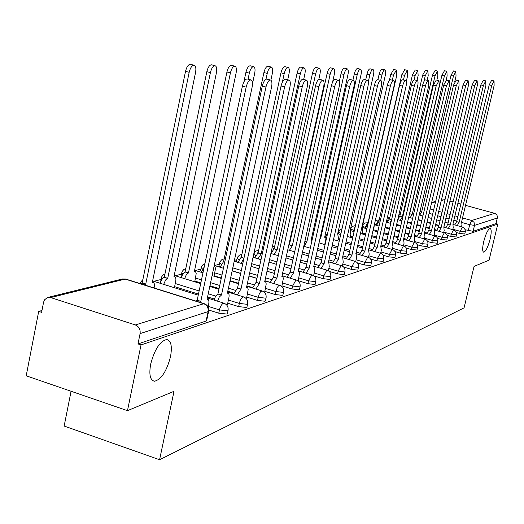 <?xml version="1.0" encoding="UTF-8"?>
<svg xmlns="http://www.w3.org/2000/svg" width="524" height="524" viewBox="0 0 524 524"><rect width="100%" height="100%" fill="white"/><g stroke="black" fill="none" stroke-linecap="round" stroke-linejoin="round"><path stroke-width="0.79" d="M483.737 241.518C485.886 233.586 488.021 229.23 490.143 228.464C491.564 229.145 491.551 232.715 490.117 239.173C487.988 247.046 485.853 251.389 483.724 252.201C482.303 251.566 482.309 248.003 483.737 241.518M150.689 364.069C154.626 349.357 159.958 341.176 166.684 339.532C171.099 340.521 172.363 346.272 170.483 356.785C166.645 371.274 161.34 379.422 154.56 381.236C150.146 380.378 148.855 374.66 150.689 364.069M456.358 232.538L459.679 233.468L464.762 233.999M447.162 235.414L450.751 236.422L455.952 236.946M437.586 238.394L441.463 239.494L446.795 240.018M427.61 241.499L431.802 242.691L437.265 243.215M417.196 244.728L421.735 246.025L427.342 246.535M406.323 248.081L411.242 249.496L416.993 250M394.958 251.572L400.297 253.118L406.198 253.616M383.057 255.214L388.86 256.898L394.926 257.395M370.586 259.007L376.907 260.854L383.142 261.338M357.486 262.963L364.396 264.993L370.815 265.465M343.711 267.089L351.29 269.329L357.61 270.122L357.905 269.788M329.19 271.393L337.548 273.875L344.045 274.681L344.366 274.314M313.817 275.866L323.118 278.65L329.812 279.462L330.153 279.069M298.182 280.72L307.955 283.667L314.845 284.493L315.212 284.06M281.958 285.908L291.986 288.953L299.099 289.785L299.499 289.32M264.862 291.364L275.159 294.521L282.502 295.359L282.934 294.855M246.817 297.128L257.402 300.396L264.987 301.248L265.452 300.691M227.737 303.213L238.63 306.606L246.477 307.464L246.981 306.861M208.788 310.051L218.757 313.182L226.879 314.053L227.429 313.385M338.36 233.213L337.784 233.363M325.758 236.501L324.742 236.763M312.081 240.071L311.092 240.326M236.835 259.701L234.405 260.33M219.333 264.266L214.473 265.53M200.915 269.067L195.387 270.508M181.487 274.137L175.232 275.768M160.973 279.488L153.918 281.329M41.959 310.536L38.697 311.387L41.612 312.343L43.577 302.224L44.494 299.885L47.396 297.567L50.704 297.573L135.356 324.952L203.744 303.717L125.131 279.076L50.704 297.573M71.081 391.258L64.151 426.038L159.584 459.738L174.014 391.304L127.476 410.672L141.028 344.93L497.8 224.102L489.056 260.159L474.063 266.402L464.074 307.843L159.584 459.738M127.476 410.672L26.2 375.806L38.697 311.387M465.535 205.356L495.088 213.478L496.962 215.109L497.486 217.133L496.012 223.61L473.093 231.313L465.194 229.767M441.411 200.011L445.007 199.723M449.959 201.085L453.09 201.943M457.897 203.26L460.851 204.072M496.012 223.61L497.8 224.102M208.703 310.87L208.113 311.59L140.098 333.605L137.976 343.927L141.028 344.93M140.098 333.605C140.556 329.439 138.978 326.557 135.356 324.952M226.453 304.732L227.534 304.182M246.044 298.425L246.614 298.038M270.273 282.351L264.921 280.726M256.957 278.31L249.018 275.893M240.693 273.364L232.361 270.836M252.64 287.624L246.863 285.855M238.551 283.307L230.036 280.7M221.338 278.034L214.139 275.827M234.025 293.171L227.776 291.246M219.091 288.56L209.941 285.737M200.836 282.921L194.915 281.093M214.336 299.034L207.563 296.925M198.478 294.095L174.61 286.654M253.151 256.832L253.695 254.33L255.778 255.535M253.099 257.061L253.387 257.415M237.051 258.666L236.507 261.207L237.614 262.334M219.556 263.225L219.006 265.819L220.1 266.978M201.131 268.033L200.574 270.666L201.34 271.701M181.704 273.096L181.14 275.781L181.553 276.646M161.189 278.454L160.678 281.781M137.976 343.927L206.102 321.035L206.705 320.302M208.12 306.953L208.637 304.496C209.207 301.366 208.873 299.636 207.642 299.315L207.032 299.433L252.123 87.122C252.856 82.93 252.424 80.526 250.832 79.923C248.887 80.179 247.328 82.589 246.156 87.161L200.81 301.339L199.461 302.178M195.832 301.045L197.181 300.206L242.402 86.185C243.581 81.613 245.14 79.203 247.092 78.954L247.367 79.026M200.81 301.339L197.181 300.206M140.753 283.779L142.181 282.98L145.718 284.087L144.29 284.892M154.069 287.958L154.18 287.434C154.711 284.329 154.311 282.606 152.988 282.259L152.333 282.357L195.57 72.391C196.258 68.238 195.74 65.847 194.018 65.212C191.941 65.421 190.33 67.779 189.184 72.299L145.718 284.087M142.181 282.98L185.529 71.343C186.675 66.836 188.293 64.472 190.376 64.269L190.677 64.341M227.482 304.405L228.824 298.163C229.388 295.104 229.086 293.42 227.92 293.106L227.357 293.217L271.583 86.991C272.31 82.916 271.923 80.585 270.423 80.002C268.596 80.251 267.109 82.596 265.963 87.03L221.482 295.012L219.222 297.134L217.578 301.182M214.034 300.075L215.678 296.034L217.945 293.918L262.308 86.08C263.448 81.646 264.941 79.307 266.781 79.059L267.03 79.124M221.482 295.012L217.945 293.918M246.568 298.254L248.179 289.549L247.649 287.545L246.542 287.342L289.936 86.866C290.656 82.903 290.309 80.644 288.894 80.074C287.165 80.323 285.744 82.602 284.637 86.899L240.994 289.038L237.287 294.947M233.822 293.879L237.542 287.977L281.067 85.982C282.181 81.678 283.602 79.412 285.338 79.163L285.567 79.222M240.994 289.038L237.542 287.977M160.22 283.294L161.589 279.796L163.449 277.596L164.261 277.262L167.713 278.329L165.643 279.934L163.671 284.368M174.387 287.715L175.651 281.657C176.182 278.63 175.815 276.947 174.564 276.607L173.955 276.698L216.432 72.685C217.113 68.651 216.641 66.332 215.017 65.716C213.058 65.926 211.526 68.218 210.406 72.6L167.713 278.329M164.261 277.262L206.842 71.677C207.963 67.301 209.502 65.009 211.467 64.799L211.735 64.871M181.265 277.635L182.869 273.81L185.11 271.858L188.483 272.899L186.249 274.851L184.644 278.676M194.764 281.807L196.199 273.587L195.583 271.576L194.391 271.353L236.114 72.967C236.789 69.044 236.357 66.784 234.831 66.194C232.983 66.404 231.51 68.631 230.422 72.882L188.483 272.899M185.11 271.858L226.944 71.985C228.032 67.74 229.505 65.513 231.359 65.303L231.601 65.362M264.627 292.431L266.218 283.949L265.727 281.991L264.692 281.794L307.274 86.748C307.981 82.89 307.673 80.696 306.337 80.146C304.699 80.395 303.344 82.602 302.263 86.781L259.446 283.399L255.909 289.058M252.529 288.017L256.072 282.371L298.785 85.884C299.866 81.711 301.228 79.504 302.865 79.262L303.075 79.314M259.446 283.399L256.072 282.371M281.814 286.569L283.307 278.644L282.993 276.934L281.879 276.528L323.675 86.637C324.376 82.884 324.094 80.742 322.836 80.211C321.284 80.454 319.987 82.609 318.933 86.67L276.908 278.054L273.541 283.484M270.233 282.482L273.613 277.058L315.533 85.798C316.588 81.737 317.891 79.589 319.45 79.353L319.633 79.399M276.908 278.054L273.613 277.058M298.123 280.982L299.518 273.613L299.106 271.74L298.182 271.543L339.211 86.532C339.906 82.877 339.657 80.788 338.465 80.277C336.998 80.519 335.746 82.615 334.718 86.565L293.466 272.984L290.25 278.205M287.021 277.229L290.244 272.022L331.397 85.713C332.426 81.764 333.677 79.674 335.15 79.438L335.321 79.478M293.466 272.984L290.244 272.022M214.054 276.233L215.416 268.943L215.135 266.991L214.087 266.212M252.489 83.709L254.716 73.229C255.385 69.41 254.998 67.216 253.551 66.646C251.802 66.856 250.4 69.024 249.339 73.15L248.055 79.203M201.177 272.284L204.203 266.998M243.915 81.849L245.939 72.279C247.001 68.153 248.409 65.985 250.164 65.782L250.387 65.834M220.034 267.22L223.348 261.954L224.704 262.262M232.335 270.96L233.632 263.932M270.895 80.185L272.329 73.478C272.991 69.764 272.637 67.629 271.275 67.072C269.611 67.282 268.268 69.391 267.233 73.406L265.996 79.216M223.768 266.664L223.263 268.203M223.525 261.908L263.913 72.554C264.947 68.546 266.297 66.437 267.961 66.227L268.164 66.279M237.922 262.426L241.092 257.356L243.974 258.129M287.722 79.772L289.025 73.72C289.68 70.092 289.359 68.015 288.069 67.478C286.497 67.688 285.2 69.744 284.198 73.648L282.371 82.117M243.909 258.443L241.079 263.376M241.256 257.317L280.949 72.823C281.958 68.913 283.248 66.862 284.833 66.659L285.017 66.705M313.607 275.716L314.61 271.236L314.072 266.723L313.673 266.801L353.962 86.434C354.643 82.864 354.421 80.834 353.287 80.336C351.892 80.572 350.694 82.615 349.691 86.46L309.186 268.177L306.114 273.194M302.957 272.251L306.036 267.233L346.449 85.635C347.445 81.79 348.65 79.753 350.052 79.517L350.209 79.556M309.186 268.177L306.036 267.233M254.913 257.867L257.946 252.994L261.188 253.871L258.005 258.797M303.678 79.465L304.883 73.943C305.531 70.406 305.237 68.382 304.012 67.865C302.512 68.068 301.274 70.072 300.291 73.877L261.188 253.871M258.103 252.954L297.115 73.072C298.097 69.266 299.342 67.269 300.848 67.065L301.012 67.105M328.338 270.744L329.262 266.637L328.777 262.223L328.397 262.295L367.966 86.336C368.641 82.858 368.444 80.879 367.37 80.395C366.047 80.63 364.887 82.622 363.911 86.368L324.133 263.605L321.192 268.439M318.101 267.515L321.048 262.688L360.735 85.563C361.717 81.816 362.87 79.825 364.206 79.596L364.35 79.635M324.133 263.605L321.048 262.688M271.072 253.537L273.973 248.841L277.144 249.693L274.098 254.441M318.782 79.497L319.954 74.159C320.59 70.707 320.328 68.729 319.162 68.231C317.741 68.434 316.548 70.386 315.586 74.1L277.144 249.693M274.124 248.802L312.481 73.308C313.444 69.6 314.636 67.648 316.064 67.445L316.221 67.485M342.355 266.035L343.213 262.262L342.781 257.939L342.427 258.005L381.295 86.25C381.963 82.851 381.786 80.919 380.765 80.454C379.5 80.683 378.387 82.622 377.437 86.277L338.36 259.249L335.543 263.913M332.517 263.015L335.34 258.358L374.333 85.491C375.282 81.836 376.396 79.897 377.666 79.674L377.797 79.707M338.36 259.249L335.34 258.358M288.796 245.114L289.386 244.846L292.346 245.717L289.425 250.295M332.57 82.189L334.299 74.362C334.928 70.995 334.692 69.063 333.585 68.579C332.229 68.782 331.076 70.688 330.14 74.303L292.346 245.717M289.386 244.846L327.1 73.537C328.037 69.921 329.19 68.015 330.552 67.812L330.69 67.851M355.717 261.574L356.51 258.09L356.13 253.852L355.796 253.911L393.989 86.165C394.644 82.844 394.493 80.958 393.524 80.5C392.312 80.729 391.245 82.622 390.308 86.185L351.918 255.103L349.22 259.603M346.253 258.732L348.958 254.238L387.269 85.419C388.205 81.862 389.28 79.969 390.491 79.74L390.609 79.772M351.918 255.103L348.958 254.238M304.883 241.354L306.835 241.924L304.038 246.346M311.839 241.145L310.981 240.837L347.969 74.559C348.591 71.264 348.375 69.384 347.32 68.913C346.03 69.109 344.923 70.976 344.006 74.5L306.835 241.924M339.356 81.279L341.026 73.753C341.943 70.223 343.05 68.362 344.353 68.166L344.484 68.199M368.47 257.33L369.21 254.101L368.555 250.007L406.093 86.08C406.742 82.838 406.604 80.991 405.681 80.552C404.528 80.775 403.5 82.628 402.583 86.106L364.855 251.14L362.261 255.489M359.359 254.644L361.953 250.302L399.609 85.353C400.519 81.882 401.554 80.028 402.714 79.812L402.825 79.838M364.855 251.14L361.953 250.302M320.072 238.132L320.668 238.302L319.948 238.715M324.723 244.544L325.437 241.368L324.965 237.215L324.631 237.267L361.01 74.742C361.626 71.526 361.436 69.685 360.427 69.227C359.189 69.423 358.121 71.244 357.224 74.69L320.668 238.302M352.907 80.244L354.309 73.956C355.207 70.511 356.274 68.696 357.519 68.5L357.637 68.526M380.653 253.295L381.348 250.295L380.745 246.28L417.648 86.002C418.29 82.831 418.172 81.03 417.294 80.598C416.187 80.82 415.191 82.628 414.301 86.028L377.208 247.361L374.719 251.566M371.87 250.741L374.365 246.542L411.379 85.294C412.277 81.901 413.272 80.093 414.379 79.871L414.484 79.897M377.208 247.361L374.365 246.542M337.751 240.844L338.419 237.876L337.672 233.855L373.468 74.919C374.077 71.775 373.9 69.974 372.944 69.528C371.758 69.725 370.73 71.506 369.852 74.867L368.28 81.842M365.686 79.969L366.99 74.153C367.868 70.792 368.903 69.011 370.088 68.814L370.199 68.847M392.306 249.457L392.954 246.653L392.411 242.71L428.691 85.929L428.383 80.644C427.329 80.86 426.366 82.628 425.488 85.949L389.024 243.745L386.627 247.819M383.837 247.014L386.234 242.946L422.632 85.235C423.503 81.921 424.473 80.152 425.527 79.936L425.626 79.956M389.024 243.745L386.234 242.946M350.209 237.313L350.838 234.536L350.156 230.586L385.376 75.089L385.716 71.454L384.904 69.816C383.771 70.013 382.775 71.755 381.917 75.043L380.699 80.434M377.896 79.727L379.114 74.343C379.972 71.054 380.968 69.312 382.107 69.122L382.212 69.148M403.454 245.789L404.063 243.162L403.572 239.291L439.256 85.857L438.988 80.689L436.191 85.877L400.329 240.287L398.024 244.23M395.279 243.444L397.598 239.507L433.387 85.176L436.282 80.015M400.329 240.287L397.598 239.507M362.143 233.94L362.739 231.333L362.11 227.462L396.773 75.253L396.354 70.092L393.459 75.207L392.325 80.205M353.556 231.477L354.761 228.687M389.371 80.427L390.714 74.519L393.701 69.437M414.137 242.285L414.713 239.822L414.268 236.023L449.369 85.785L449.147 80.729L446.435 85.805L411.163 236.972L408.936 240.798M406.251 240.031L408.478 236.206L443.684 85.124L446.487 80.067M411.163 236.972L408.478 236.206M365.294 228.34L367.815 224.645M373.586 230.711L374.306 224.907M406.329 81.331L407.685 75.41L407.318 70.36L404.515 75.364L403.46 79.995M367.606 224.586L401.816 74.69L404.711 69.712M424.388 238.924L424.931 236.612L424.525 232.885L459.063 85.72L458.88 80.768L456.247 85.74L421.545 233.796L419.397 237.503M416.763 236.756L418.912 233.049L453.555 85.071L456.26 80.12M421.545 233.796L418.912 233.049M376.553 225.333L378.675 221.718L379.992 222.032M417.012 80.532L418.152 75.561L417.825 70.616L415.113 75.515L414.104 79.91M378.78 221.691L412.467 74.853L415.263 69.98M434.226 235.702L434.737 233.534L434.37 229.872L468.364 85.661L468.214 80.807L465.666 85.681L431.507 230.743L429.438 234.346M426.85 233.619L428.927 230.016L463.013 85.019L465.639 80.172M431.507 230.743L428.927 230.016M387.36 222.451L389.411 218.934L391.644 219.51M427.126 80.329L428.2 75.698L427.911 70.858L425.278 75.659L423.909 81.6M391.559 219.897L389.902 223.172M389.509 218.908L422.678 75.017L425.39 70.236M443.677 232.61L444.162 230.58L443.835 226.977L477.292 85.602L477.174 80.847L474.698 85.615L441.084 227.816L439.079 231.32M436.538 230.599L438.542 227.102L472.098 84.973L474.646 80.218M441.084 227.816L438.542 227.102M401.921 220.859L397.736 219.68L399.72 216.261L402.314 216.943L400.244 220.388M436.839 80.152L437.841 75.836L437.592 71.094L435.038 75.797L402.314 216.943M399.819 216.242L432.483 75.168L435.116 70.478M452.769 229.643L453.221 227.737L452.926 224.193L485.872 85.543L485.781 80.879L483.377 85.556L450.28 224.999L448.348 228.405M445.845 227.704L447.784 224.305L480.822 84.927L483.292 80.27M450.28 224.999L447.784 224.305M409.513 213.746L412.185 214.355L410.181 217.709M446.16 80.087L447.116 75.967L446.9 71.316L444.418 75.934L412.185 214.355M409.729 213.674L441.909 75.312L444.463 70.714M461.513 226.794L461.939 224.999L461.677 221.514L494.119 85.484L494.06 80.912L491.722 85.504L459.135 222.294L457.262 225.608M454.806 224.92L456.679 221.613L489.213 84.881L491.61 80.31M459.135 222.294L456.679 221.613M420.019 211.408L421.682 211.873L419.744 215.135M454.727 81.678L456.037 76.098L455.847 71.533L453.443 76.059L421.682 211.873M449.618 81.259L450.974 75.449L453.45 70.943M465.273 231.85L460.19 231.313L452.86 229.263M459.679 233.468L460.19 231.313L462.365 227.03L453.47 224.547M456.476 234.759L451.269 234.228L443.795 232.125M450.751 236.422L451.269 234.228L453.509 229.853L444.385 227.298M447.326 237.785L441.994 237.254L434.37 235.106M441.463 239.494L441.994 237.254L444.3 232.787L434.94 230.154M437.802 240.935L432.339 240.411L424.558 238.204M431.802 242.691L432.339 240.411L434.717 235.839L425.095 233.121M427.885 244.217L422.285 243.693L414.34 241.426M421.735 246.025L422.285 243.693L424.735 239.023L414.838 236.213M417.549 247.636L411.799 247.118L403.683 244.793M411.242 249.496L411.799 247.118L414.333 242.337L404.135 239.429M406.762 251.199L400.86 250.688L392.568 248.304M400.297 253.118L400.86 250.688L403.48 245.795L392.935 242.769M395.496 254.919L389.43 254.422L380.961 251.965M388.86 256.898L389.43 254.422L392.149 249.411L380.784 246.129M383.725 258.81L377.49 258.319L368.824 255.797M376.907 260.854L377.49 258.319L380.463 253.236M371.405 262.878L364.992 262.4L356.124 259.806M364.396 264.993L364.992 262.4L367.704 257.166L368.084 257.192M358.508 267.142L358.213 267.476L351.892 266.677L342.814 263.998M351.29 269.329L351.892 266.677L354.702 261.306L355.121 261.332M344.975 271.602L344.661 271.969L338.163 271.163L328.862 268.399M337.548 273.875L338.163 271.163L341.078 265.648L341.524 265.681M330.775 276.292L330.434 276.685L323.747 275.866L314.21 273.024M323.118 278.65L323.747 275.866L326.766 270.201L327.258 270.24M315.848 281.218L315.481 281.643L308.59 280.818L298.811 277.877M307.955 283.667L308.59 280.818L311.734 274.995L312.258 275.034M300.141 286.399L299.748 286.864L292.634 286.025L282.6 282.986M291.986 288.953L292.634 286.025L295.903 280.039L296.479 280.085M283.589 291.855L283.163 292.366L275.821 291.514L265.517 288.37M275.159 294.521L277.052 287.958L278.434 285.888L279.855 285.403M266.127 297.612L265.661 298.169L258.077 297.311L247.479 294.049M257.402 300.396L259.347 293.65L260.788 291.514L262.314 291.023M247.662 303.697L247.164 304.306L239.317 303.435L228.418 300.049M238.63 306.606L239.651 302.132L240.916 299.125L242.442 297.2L243.778 296.957M228.13 310.129L227.58 310.798L219.451 309.92L208.238 306.402M218.757 313.182L219.798 308.584L221.115 305.479L222.72 303.488L224.161 303.239M468.273 230.626L469.694 224.672L462.273 222.608M456.804 221.082L453.863 220.263M449.061 218.934L445.944 218.063M440.998 216.687L437.697 215.77M432.608 214.355L429.104 213.379M430.139 208.978L433.643 209.947M438.739 211.362L442.04 212.279M446.985 213.648L450.109 214.513M454.911 215.842L457.858 216.661M462.528 217.951L471.692 220.493L494.689 213.347M444.719 199.644L441.293 200.496M435.529 201.93L431.56 202.919M445.963 227.331L443.887 226.748M438.955 225.366L435.654 224.442M430.571 223.014L427.073 222.038M421.833 220.571L418.119 219.53M436.689 230.128L434.462 229.499M429.385 228.071L425.888 227.089M420.654 225.615L416.94 224.573M411.543 223.054L407.606 221.947M427.034 233.029L424.65 232.355M419.423 230.881L415.715 229.833M410.318 228.307L406.388 227.193M400.814 225.621L396.635 224.442M387.544 221.875L386.437 221.554M386.62 222.242L389.162 217.27L387.452 217.172M416.986 236.055L414.432 235.328M409.041 233.796L405.111 232.682M399.543 231.104L395.371 229.918M389.62 228.281L385.179 227.023M376.782 224.639L374.529 223.925M375.944 225.163L378.59 219.975L375.335 220.414M406.519 239.199L403.775 238.413M398.214 236.828L394.041 235.643M388.304 233.999L383.863 232.735M377.928 231.045L373.782 229.859M365.569 227.521L362.379 226.276M364.828 228.209L367.586 222.792L364.802 222.969L362.713 224.816M395.6 242.474L392.659 241.63M386.922 239.985L382.487 238.715M376.553 237.018L371.844 235.662M365.7 233.907L362.372 232.951M353.877 230.514L350.687 228.962L350.811 228.523L352.436 226.368L355.462 225.595M353.248 231.385L355.331 226.178M384.203 245.894L381.046 244.983M375.119 243.274L370.409 241.918M364.272 240.149L359.261 238.702M352.901 236.874L350.471 236.173M372.302 249.457L368.909 248.474M362.778 246.699L357.768 245.245M351.414 243.411L346.076 241.859M339.493 239.953L338.046 239.534M359.85 253.184L356.202 252.123M349.862 250.269L344.523 248.717M337.947 246.804L332.255 245.147M325.424 243.156L325.057 243.051M346.822 257.081L342.893 255.928M336.323 254.002L330.637 252.339M323.812 250.334L317.747 248.559M333.166 261.155L328.934 259.911M322.122 257.9L316.057 256.112M308.977 254.022L302.492 252.109M318.847 265.426L314.282 264.076M307.208 261.974L300.73 260.055M293.368 257.867L286.438 255.81M303.802 269.912L298.87 268.439M291.521 266.238L284.598 264.175M276.934 261.882L269.519 259.668M287.984 274.615L282.652 273.011M275.002 270.712L267.594 268.484M259.609 266.081L251.664 263.69M271.334 279.567L265.557 277.818M257.585 275.401L249.647 272.997M241.315 270.469L232.983 267.941M253.773 284.781L247.511 282.868M239.193 280.327L230.678 277.72M221.973 275.061L214.768 272.86M235.243 290.276L228.431 288.18M219.746 285.501L210.589 282.678M201.478 279.875L195.557 278.048M215.652 296.08L208.231 293.774M199.14 290.951L175.258 283.523M161.982 279.168L161.268 278.074L161.864 276.515L163.18 274.91L164.968 273.856M182.784 273.954L181.776 272.755L182.424 271.124L183.865 269.493L185.81 268.517M202.487 269.002L201.196 267.718L201.602 266.559L202.808 264.908L204.904 263.664M221.174 264.293L219.615 262.943L220.113 261.62L221.619 259.839L224.193 258.777M238.911 259.806L237.11 258.404L237.627 257.055L239.619 255.011L241.898 254.317M253.74 254.101L255.542 251.232L258.718 250.099M271.825 251.461L271.347 251.291M326.983 236.213L326.013 235.355L327.769 232.702M340.96 233.429L338.615 232.086L339.834 229.912L342.021 228.726M241.413 256.583L241.014 257.382M258.384 251.644L257.566 253.157M274.491 247.118L273.273 249.267M289.805 242.926L289.065 243.902M378.714 220.008L379.14 220.126M389.28 217.303L389.843 217.46M399.432 214.696L398.849 214.879M206.102 321.035L208.113 311.59C208.552 307.784 207.098 305.158 203.744 303.717L204.642 303.815M473.093 231.313L474.515 225.372L469.694 224.672L471.692 220.493L474.069 222.353L474.515 225.372L497.381 217.971M206.613 320.74L208.618 311.308C209.142 307.575 207.661 305.02 204.163 303.658L125.596 279.03L122.465 278.964L126.101 279.187M200.6 301.398L196.978 300.265M246.156 87.161L242.402 86.185M141.965 283.039L145.495 284.146M185.529 71.343L189.184 72.299M221.292 295.071L217.755 293.977M265.963 87.03L262.308 86.08M240.817 289.097L237.359 288.036M284.637 86.899L281.067 85.982M164.051 277.314L167.503 278.388M206.842 71.677L210.406 72.6M184.92 271.91L188.286 272.945M226.944 71.985L230.422 72.882M259.269 283.451L255.895 282.423M302.263 86.781L298.785 85.884M276.744 278.1L273.449 277.104M318.933 86.67L315.533 85.798M293.309 273.037L290.086 272.067M334.718 86.565L331.397 85.713M245.939 72.279L249.339 73.15M223.348 261.954L224.685 262.36M263.913 72.554L267.233 73.406M241.092 257.356L243.955 258.221M280.949 72.823L284.198 73.648M309.036 268.223L305.885 267.279M349.691 86.46L346.449 85.635M257.946 252.994L261.031 253.911M297.115 73.072L300.291 73.877M323.989 263.644L320.904 262.734M363.911 86.368L360.735 85.563M273.973 248.841L276.993 249.732M312.481 73.308L315.586 74.1M338.229 259.288L335.203 258.404M377.437 86.277L374.333 85.491M289.241 244.885L292.202 245.756M327.1 73.537L330.14 74.303M351.794 255.136L348.833 254.271M390.308 86.185L387.269 85.419M304.863 241.426L306.697 241.964M341.026 73.753L344.006 74.5M364.73 251.179L361.835 250.334M402.583 86.106L399.609 85.353M320.059 238.197L320.537 238.341M354.309 73.956L357.224 74.69M377.097 247.393L374.254 246.575M414.301 86.028L411.379 85.294M366.99 74.153L369.852 74.867M388.913 243.778L386.123 242.979M425.488 85.949L422.632 85.235M379.114 74.343L381.917 75.043M400.225 240.32L397.487 239.54M436.191 85.877L433.387 85.176M390.714 74.519L393.459 75.207M411.058 237.005L408.373 236.239M446.435 85.805L443.684 85.124M401.816 74.69L404.515 75.364M421.447 233.822L418.814 233.082M456.247 85.74L453.555 85.071M378.675 221.718L379.979 222.084M412.467 74.853L415.113 75.515M431.416 230.776L428.829 230.043M465.666 85.681L463.013 85.019M389.411 218.934L391.631 219.563M422.678 75.017L425.278 75.659M440.992 227.842L438.45 227.128M474.698 85.615L472.098 84.973M399.72 216.261L402.216 216.962M432.483 75.168L435.038 75.797M450.195 225.025L447.699 224.331M483.377 85.556L480.822 84.927M409.637 213.694L412.093 214.382M441.909 75.312L444.418 75.934M459.05 222.32L456.594 221.632M491.722 85.504L489.213 84.881M420.006 211.454L421.591 211.893M450.974 75.449L453.443 76.059M227.344 313.784L228.045 310.536C228.556 306.907 227.121 304.424 223.728 303.101L207.34 297.992M142.882 279.567L139.646 283.432M152.628 280.93L198.249 295.156M246.902 307.221L247.59 304.058C248.088 300.527 246.693 298.123 243.391 296.833L227.626 291.96M265.386 301.018L266.054 297.94C266.546 294.508 265.177 292.163 261.961 290.912L246.778 286.255M282.868 295.15L283.53 292.156C284.001 288.809 282.672 286.523 279.541 285.305L264.895 280.857M299.44 289.582L300.088 286.667C300.547 283.405 299.256 281.178 296.198 279.999L282.056 275.735M315.16 284.309L315.795 281.46C316.254 278.283 314.983 276.109 312.003 274.956L298.333 270.869M330.1 279.292L330.729 276.515C331.175 273.41 329.937 271.294 327.022 270.168L313.797 266.238M344.32 274.517L344.93 271.812C345.368 268.779 344.163 266.709 341.307 265.616L328.502 261.83M357.859 269.971L358.462 267.325C358.888 264.365 357.709 262.347 354.925 261.273L342.506 257.631M370.776 265.635L371.372 263.048C371.785 260.153 370.632 258.181 367.907 257.133L355.861 253.623M383.11 261.496L383.692 258.967C384.099 256.131 382.972 254.206 380.3 253.184L368.608 249.791M325.574 237.313L325.98 235.512M394.893 257.539L395.463 255.064C395.869 252.293 394.762 250.407 392.149 249.411M338.216 233.855L338.583 232.23M406.166 253.754L406.729 251.33C407.122 248.618 406.041 246.771 403.48 245.795M350.333 230.508L350.654 229.093M416.96 250.125L417.517 247.754C417.903 245.101 416.842 243.293 414.333 242.337M427.309 246.653L427.859 244.328C428.239 241.728 427.198 239.953 424.735 239.023M437.239 243.319L437.776 241.04C438.149 238.486 437.127 236.756 434.717 235.839M446.776 240.116L447.3 237.889C447.666 235.381 446.664 233.684 444.3 232.787M455.932 237.044L456.456 234.85C456.817 232.394 455.834 230.73 453.509 229.853M464.742 234.084L465.338 231.497L465.174 229.715L463.943 227.861L462.365 227.03M174.217 275.454L200.685 283.635M209.79 286.451L218.94 289.274M194.614 270.273L202.965 272.834M212.089 275.631L221.252 278.434M229.951 281.1L238.466 283.713M214.244 265.465L223.427 268.255M232.139 270.901L240.667 273.495M248.992 276.024L256.924 278.434M234.202 261.299L242.736 263.873M251.081 266.389L259.026 268.786M267.004 271.196L274.406 273.423M253.046 257.31L260.998 259.688M268.995 262.085L276.403 264.306M284.067 266.598L290.984 268.668M270.869 253.478L278.296 255.686M285.966 257.965L292.89 260.022M300.252 262.216L306.723 264.135M274.714 246.097L272.388 246.549M287.761 249.804L294.698 251.847M302.066 254.029L308.551 255.941M315.631 258.031L321.69 259.819M289.949 242.298L289.418 242.271M303.789 246.273L310.274 248.173M317.367 250.256L323.432 252.037M330.258 254.035L335.936 255.705M311.046 240.555L311.918 240.804M319.018 242.874L325.09 244.649M331.921 246.64L337.607 248.297M344.189 250.217L349.521 251.775M324.677 237.058L326.662 237.634M333.5 239.612L339.192 241.263M345.781 243.175L351.119 244.721M357.466 246.562L362.477 248.016M337.705 233.711L340.705 234.575M347.294 236.475L352.639 238.014M358.999 239.848L364.01 241.295M370.147 243.064L374.856 244.42M350.726 230.665L354.093 231.628M360.453 233.455L365.47 234.896M371.614 236.658L376.33 238.007M382.258 239.71L386.692 240.981M362.719 227.606L366.866 228.792M373.016 230.547L377.732 231.89M383.673 233.586L388.107 234.85M393.845 236.488L398.017 237.68M374.352 224.711L379.075 226.054M385.016 227.737L389.456 229.001M395.201 230.632L399.38 231.818M404.941 233.396L408.871 234.516M386.299 222.156L390.747 223.407M396.498 225.038L400.677 226.217M406.244 227.789L410.181 228.903M415.571 230.429L419.279 231.477M407.495 222.425L411.432 223.538M416.829 225.058L420.536 226.099M425.77 227.573L429.267 228.556M400.126 214.892L398.921 214.578M408.687 217.29L412.63 218.397M418.034 219.91L421.741 220.951M426.981 222.418L430.479 223.401M435.562 224.822L438.863 225.746M419.187 214.978L422.901 216.019M428.141 217.48L431.645 218.456M436.728 219.877L440.029 220.801M444.968 222.176L448.086 223.047M435.647 201.439L431.678 202.421M122.465 278.964L47.841 297.436M154.56 381.236L152.595 380.575M207.642 299.315L207.091 299.145M250.832 79.923L247.092 78.954M152.392 282.069L152.988 282.259M190.376 64.269L194.018 65.212M227.92 293.106L227.409 292.949M270.423 80.002L266.781 79.059M247.073 287.244L246.594 287.1M288.894 80.074L285.338 79.163M174.014 276.436L174.564 276.607M211.467 64.799L215.017 65.716M194.443 271.104L194.954 271.262M231.359 65.303L234.831 66.194M265.183 281.696L264.738 281.565M306.337 80.146L302.865 79.262M282.338 276.443L281.925 276.318M322.836 80.211L319.45 79.353M298.615 271.458L298.228 271.347M338.465 80.277L335.15 79.438M250.164 65.782L253.551 66.646M267.961 66.227L271.275 67.072M284.833 66.659L288.069 67.478M314.072 266.723L313.712 266.618M353.287 80.336L350.052 79.517M300.848 67.065L304.012 67.865M328.777 262.223L328.437 262.124M367.37 80.395L364.206 79.596M316.064 67.445L319.162 68.231M380.765 80.454L377.666 79.674M330.552 67.812L333.585 68.579M393.524 80.5L390.491 79.74M311.014 240.686L311.341 240.785M344.353 68.166L347.32 68.913M405.681 80.552L402.714 79.812M357.519 68.5L360.427 69.227M417.294 80.598L414.379 79.871M370.088 68.814L372.944 69.528M428.383 80.644L425.527 79.936M382.107 69.122L384.904 69.816M438.988 80.689L436.191 79.995M393.609 69.41L396.354 70.092M449.147 80.729L446.402 80.048M404.62 69.692L407.318 70.36M458.88 80.768L456.188 80.106M415.185 69.961L417.825 70.616M468.214 80.807L465.567 80.152M425.311 70.216L427.911 70.858M477.174 80.847L474.58 80.205M435.044 70.465L437.592 71.094M485.781 80.879L483.233 80.251M444.398 70.701L446.9 71.316M494.06 80.912L491.551 80.296M453.391 70.93L455.847 71.533"/></g></svg>
